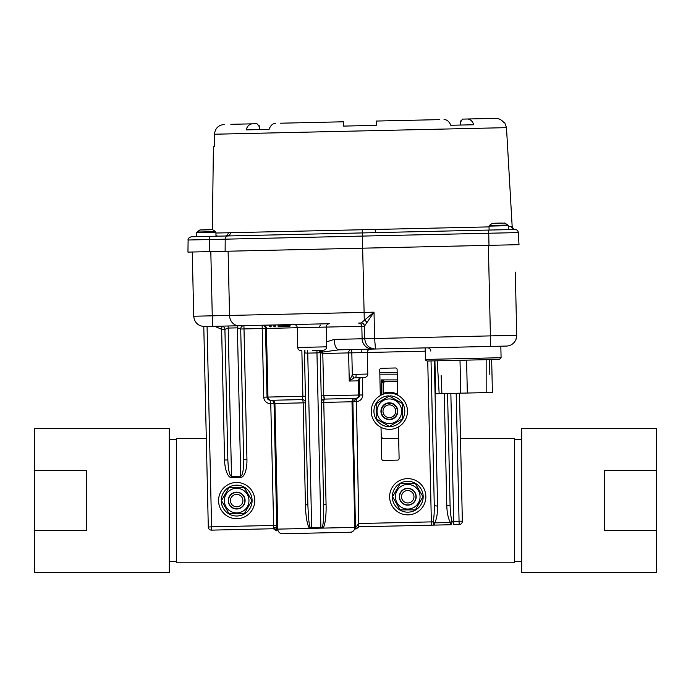 <?xml version="1.0" encoding="UTF-8"?>
<svg xmlns="http://www.w3.org/2000/svg" width="691" height="691" viewBox="0 0 691 691"><rect width="100%" height="100%" fill="white"/><g stroke="black" fill="none" stroke-linecap="round" stroke-linejoin="round"><path stroke-width="1.04" d="M383.134 393.369A18.933 18.933 0 0 1 397.662 394.241A18.933 18.933 0 0 0 383.134 393.369M381.363 411.249A7.998 7.998 0 0 1 396.254 407.198A7.998 7.998 0 0 1 391.452 418.971A7.998 7.998 0 0 1 381.363 411.249A7.998 7.998 0 0 1 396.254 407.198A7.998 7.998 0 0 1 391.452 418.971A7.998 7.998 0 0 1 381.363 411.249A7.998 7.998 0 0 1 396.254 407.198A7.998 7.998 0 0 1 391.452 418.971A7.998 7.998 0 0 1 381.363 411.249A7.998 7.998 0 0 1 396.254 407.198A7.998 7.998 0 0 1 391.452 418.971A7.998 7.998 0 0 1 381.363 411.249M389.353 429.361A18.113 18.113 0 0 1 373.667 402.188A18.113 18.113 0 0 1 405.047 402.188A18.113 18.113 0 0 1 389.353 429.361A18.113 18.113 0 0 1 373.667 402.188A18.113 18.113 0 0 1 405.047 402.188A18.113 18.113 0 0 1 389.353 429.361M388.333 396.643L388.333 395.857A15.427 15.427 0 0 0 376.172 419.256A15.427 15.427 0 0 0 402.542 419.256A15.427 15.427 0 0 0 390.38 395.857A15.427 15.427 0 0 1 402.542 419.256A15.427 15.427 0 0 1 376.172 419.256A15.427 15.427 0 0 1 388.333 395.857L388.333 396.643M390.38 396.643L390.38 395.857L390.38 396.643M389.353 402.827A8.422 8.422 0 0 1 396.651 415.464A8.422 8.422 0 0 1 382.063 415.464A8.422 8.422 0 0 1 389.353 402.827A8.422 8.422 0 0 1 396.651 415.464A8.422 8.422 0 0 1 382.063 415.464A8.422 8.422 0 0 1 389.353 402.827M389.353 398.94A12.308 12.308 0 0 0 378.703 417.399A12.308 12.308 0 0 0 400.011 417.399A12.308 12.308 0 0 0 389.353 398.94A12.308 12.308 0 0 0 378.703 417.399A12.308 12.308 0 0 0 400.011 417.399A12.308 12.308 0 0 0 389.353 398.94M389.353 396.047L376.189 403.648L376.189 418.85L389.353 426.451L402.516 418.85L402.516 403.648L389.353 396.047L376.189 403.648L376.189 418.85L389.353 426.451L402.516 418.85L402.516 403.648L389.353 396.047M399.329 496.743A8.422 8.422 0 0 1 411.966 489.444A8.422 8.422 0 0 1 411.966 504.041A8.422 8.422 0 0 1 399.329 496.743A8.422 8.422 0 0 1 411.966 489.444A8.422 8.422 0 0 1 411.966 504.041A8.422 8.422 0 0 1 399.329 496.743M395.442 496.743A12.308 12.308 0 0 0 413.9 507.401A12.308 12.308 0 0 0 413.9 486.084A12.308 12.308 0 0 0 395.442 496.743A12.308 12.308 0 0 0 413.9 507.401A12.308 12.308 0 0 0 413.9 486.084A12.308 12.308 0 0 0 395.442 496.743M392.548 496.743L400.149 509.906L415.351 509.906L422.952 496.743L415.351 483.579L400.149 483.579L392.548 496.743L400.149 509.906L415.351 509.906L422.952 496.743L415.351 483.579L400.149 483.579L392.548 496.743M393.144 497.77L392.358 497.77A15.427 15.427 0 0 0 415.757 509.932A15.427 15.427 0 0 0 415.757 483.562A15.427 15.427 0 0 0 392.358 495.715A15.427 15.427 0 0 1 415.757 483.562A15.427 15.427 0 0 1 415.757 509.932A15.427 15.427 0 0 1 392.358 497.77L393.144 497.77M393.144 495.715L392.358 495.715L393.144 495.715M425.863 496.743A18.113 18.113 0 0 1 398.69 512.428A18.113 18.113 0 0 1 398.69 481.057A18.113 18.113 0 0 1 425.863 496.743A18.113 18.113 0 0 1 398.69 512.428A18.113 18.113 0 0 1 398.69 481.057A18.113 18.113 0 0 1 425.863 496.743M228.246 500.595A8.422 8.422 0 0 1 240.883 493.296A8.422 8.422 0 0 1 240.883 507.885A8.422 8.422 0 0 1 228.246 500.595A8.422 8.422 0 0 1 240.883 493.296A8.422 8.422 0 0 1 240.883 507.885A8.422 8.422 0 0 1 228.246 500.595M224.359 500.595A12.308 12.308 0 0 0 242.817 511.254A12.308 12.308 0 0 0 242.817 489.936A12.308 12.308 0 0 0 224.359 500.595A12.308 12.308 0 0 0 242.817 511.254A12.308 12.308 0 0 0 242.817 489.936A12.308 12.308 0 0 0 224.359 500.595M221.465 500.595L229.066 513.759L244.269 513.759L251.87 500.595L244.269 487.431L229.066 487.431L221.465 500.595L229.066 513.759L244.269 513.759L251.87 500.595L244.269 487.431L229.066 487.431L221.465 500.595M222.061 501.623L221.275 501.623A15.427 15.427 0 0 0 244.674 513.776A15.427 15.427 0 0 0 244.674 487.405A15.427 15.427 0 0 0 221.275 499.567A15.427 15.427 0 0 1 244.674 487.405A15.427 15.427 0 0 1 244.674 513.776A15.427 15.427 0 0 1 221.275 501.623L222.061 501.623M222.061 499.567L221.275 499.567L222.061 499.567M254.78 500.595A18.113 18.113 0 0 1 227.607 516.281A18.113 18.113 0 0 1 227.607 484.909A18.113 18.113 0 0 1 254.78 500.595A18.113 18.113 0 0 1 227.607 516.281A18.113 18.113 0 0 1 227.607 484.909A18.113 18.113 0 0 1 254.78 500.595M379.8 372.587L397.178 372.587M398.655 438.405L381.277 438.405M381.501 394.932L381.501 379.903L383.134 383.168L383.134 394.241M397.377 381.536L384.766 381.536L381.501 379.903L397.342 379.903M383.134 383.168A1.632 1.632 0 0 1 384.766 381.536A1.632 1.632 0 0 0 383.134 383.168L384.766 381.536M486.153 359.691L486.17 392.609L441.912 393.602L441.143 375.619M439.165 393.663L437.23 360.788M489.366 359.622L489.185 374.539M491.664 359.57L492.398 392.471L486.17 392.609M441.912 393.602L435.675 393.74L434.933 360.84M499.489 359.389L427.107 361.022C425.509 360.218 424.948 359.683 425.44 359.424L501.087 357.722L499.489 359.389M501.087 357.722L500.828 346.191L338.944 349.836L322.844 352.021L322.084 353.507L320.779 350.242M460.5 438.405L514.45 438.405L514.45 562.785L176.55 562.785L176.55 438.405L206.298 438.405M169.295 572.632L169.295 428.558L34.55 428.558L34.55 572.632L169.295 572.632M34.55 530.558L86.375 530.558L86.375 470.623L34.55 470.623M230.449 500.595A6.219 6.219 0 0 0 239.777 505.976A6.219 6.219 0 0 0 239.777 495.205A6.219 6.219 0 0 0 230.449 500.595M228.479 500.595A8.188 8.188 0 0 1 240.762 493.504A8.188 8.188 0 0 1 240.762 507.686A8.188 8.188 0 0 1 228.479 500.595M521.705 428.558L521.705 572.632L656.45 572.632L656.45 428.558L521.705 428.558M656.45 470.623L604.625 470.623L604.625 530.558L656.45 530.558M304.912 350.605L304.956 352.851L304.8 350.605M320.183 350.259L323.656 504.421L326.066 504.361C326.282 511.565 325.893 522.5 323.379 527.613L309.179 527.933C306.441 522.94 305.56 512.031 305.448 504.827L303.159 402.862L274.932 403.492A3.291 3.282 88.7 0 0 271.572 400.279L302.209 399.588L270.414 400.305L270.492 403.596A6.59 6.582 -1.3 0 1 263.755 397.161L262.209 328.519L244.001 328.933L246.937 459.515A17.776 6.582 -91.3 0 1 240.753 477.429L231.545 477.636A17.776 6.582 88.7 0 1 224.566 460.016L227.857 459.947L224.912 329.357L227.857 459.947C228.298 470.148 229.516 475.641 231.52 476.419L240.727 476.211C242.696 475.33 243.664 469.794 243.647 459.593L240.71 329.002L237.393 327.862L228.177 328.07L224.912 329.357A3.291 3.291 0 0 0 221.552 326.143L208.578 326.437M271.313 400.288A3.291 3.282 -91.3 0 1 267.953 397.066L266.406 328.424L361.825 326.282A3.291 3.282 -91.3 0 0 358.474 323.06L361.039 323.008A3.291 3.282 -91.3 0 1 364.399 326.221L361.825 326.282L362.11 338.78A10.529 10.52 -91.3 0 0 372.864 349.076L375.472 349.015L374.608 338.504L490.403 335.895L488.364 245.348M516.013 339.35L516.721 335.299A10.529 10.529 0 0 1 506.434 346.07L490.636 346.424L490.403 335.895L516.721 335.299L515.305 272.133M362.36 377.459L362.758 394.932A6.461 6.452 -1.3 0 1 356.444 401.531L358.793 523.519L431.357 521.886L431.434 525.177L434.803 525.1L358.733 526.81L355.476 528.978L352.894 401.739L356.375 398.37L324.58 399.087L355.476 398.396A3.291 3.282 -91.3 0 0 358.681 395.027L358.361 380.845L349.257 381.043L352.324 374.928L356.219 374.306L355.891 377.606L364.563 377.407L354.103 377.917L349.257 381.043L348.618 352.911L322.792 353.49L323.751 395.813L324.58 399.087L337.519 398.793L324.58 399.087A3.291 0.881 -91.3 0 0 323.768 402.395L326.066 504.361M273.481 527.328A3.291 1.892 0.8 0 1 276.806 529.142L276.858 530.8A3.291 3.282 88.7 0 0 273.731 528.727L270.76 403.587L274.042 403.518L276.806 529.142L277.756 529.125L274.932 403.492L274.042 403.518A3.291 3.282 -91.3 0 0 270.682 400.296L271.572 400.279M303.064 324.312L237.341 325.789L279.587 324.839L279.613 325.893L289.348 325.668L289.33 324.615L279.587 324.839M228.108 251.204L229.55 315.433A10.529 9.32 88.7 0 0 239.112 325.746L204.476 326.523C198.075 326.048 194.482 322.619 193.713 316.236L212.258 315.822L210.815 251.593M326.696 346.822L297.743 347.469L297.294 327.733C297.061 325.737 295.938 324.666 293.934 324.511L329.469 323.716C327.474 323.958 326.402 325.072 326.247 327.076L326.696 346.822C326.541 348.825 325.47 349.94 323.474 350.182L312.289 350.432M326.584 341.864L334.159 339.411L364.753 338.72L364.399 326.221M305.543 401.765L305.569 402.81A3.291 3.291 0 0 0 302.209 399.588L289.261 399.882L302.209 399.588L302.883 396.28L301.863 350.674M277.341 324.891L275.372 324.934L275.398 325.988A0.786 0.786 0 0 1 274.629 326.791A0.786 0.786 0 0 1 273.817 326.022L273.8 324.969L271.166 325.029L271.192 326.083A0.786 0.786 0 0 1 270.414 326.886A0.786 0.786 0 0 1 269.611 326.117L269.585 325.064L262.139 325.228L262.209 328.519L265.499 328.45L267.037 397.092C267.175 399.018 268.298 400.098 270.414 400.305M290.142 325.651A0.786 0.786 0 0 1 289.365 326.463L290.116 324.597L300.516 324.364M450.852 393.404L453.728 521.385L452.044 521.42A3.291 1.684 -91.3 0 1 450.437 524.754L434.803 525.1L434.751 522.862A3.291 0.924 -151.8 0 1 433.041 521.852C433.957 518.449 434.371 512.843 434.268 505.035L431.029 360.927L434.268 505.035A3.291 1.054 178.7 0 0 437.584 506.019C437.662 513.275 436.721 518.889 434.751 522.862L450.385 522.508C448.243 518.63 447.042 513.067 446.801 505.812L444.27 393.55M462.357 521.187L459.066 521.264L459.144 524.555A3.291 3.291 0 0 0 462.357 521.187L459.48 393.205L462.357 521.195A3.291 3.282 88.7 0 1 459.144 524.555L453.806 524.676L453.728 521.385L459.066 521.264L456.19 393.283M212.949 326.333A10.529 0.449 88.7 0 1 212.258 315.822L374.021 312.177L364.477 326.152A3.291 3.274 -153.7 0 0 361.125 322.947L374.021 312.177L374.608 338.504L364.753 338.72C365.409 345.016 368.985 348.445 375.472 349.015M380.318 395.554L379.739 369.97A1.632 1.632 0 0 1 381.337 368.303L395.442 367.983A1.632 1.632 0 0 1 397.109 369.581L397.688 395.166M398.405 426.943L399.113 458.435A1.632 1.632 0 0 1 397.515 460.111L383.41 460.422A1.632 1.632 0 0 1 381.734 458.833L381.026 427.332M447.561 393.473L450.066 504.68A3.291 1.054 178.7 0 1 446.801 505.812M282.593 533.754L351.754 532.2L282.593 533.754A4.742 4.733 -91.3 0 1 277.756 529.125L354.82 527.388L351.995 401.765L321.358 402.447A3.291 3.291 0 0 1 324.58 399.087M273.731 528.727L211.524 530.127A3.161 3.161 0 0 1 208.293 527.034L203.785 326.523M356.444 401.531L356.375 398.37C358.482 398.059 359.553 396.936 359.596 395.01L359.225 378.53A3.291 2.082 36.9 0 1 359.156 378.625A3.291 2.082 36.9 0 1 359.087 378.711L361.298 377.485L360.253 377.735A3.291 1.33 -114.3 0 1 360.253 377.735A3.291 1.33 -114.3 0 1 360.201 377.752M211.524 530.127A3.161 3.161 0 0 1 208.293 527.034L211.584 526.836L211.524 530.127L211.584 526.836L276.78 525.367M319.665 327.223L319.873 326.014M319.89 325.979L320.356 325.141M321.211 395.874L323.751 395.813L324.019 398.232M350.199 532.234A4.742 4.733 -91.3 0 0 354.82 527.388L355.805 527.371L355.476 528.978L356.141 528.961L359.078 526.81L356.15 528.961M356.176 401.54L356.107 398.379M355.632 528.736A3.291 2.954 28.8 0 0 355.805 527.371L358.724 523.519L358.862 526.81M289.365 326.463L278.836 326.696A0.786 0.786 0 0 0 279.613 325.893L278.032 325.927A0.786 0.786 0 0 0 278.836 326.696A0.786 0.786 0 0 1 278.032 325.927L278.007 324.874M304.394 350.613L307.866 504.775L304.394 350.613M316.919 350.328L316.953 352.911A3.291 0.708 -1.3 0 0 319.726 352.514L319.674 350.268M322.205 527.639C322.896 525.972 323.371 522.111 323.621 516.073L323.656 504.421M319.786 350.268L319.726 352.514M304.956 352.851A3.291 0.708 -1.3 0 0 307.745 353.118L311.676 527.872M305.448 504.827L307.866 504.775L308.428 516.41C308.946 522.439 309.585 526.266 310.354 527.898M307.668 350.536L307.745 353.118L316.953 352.911L320.883 527.665M450.437 524.754L450.385 522.508A3.291 0.924 149.2 0 0 452.044 521.42C451.024 518.319 450.368 512.739 450.066 504.68M358.733 526.81L358.724 523.519M276.53 530.809L273.386 528.736L276.858 530.8M430.804 351.063A3.291 3.291 0 0 0 427.479 347.841M361.799 352.609L361.851 349.318M243.923 325.642A3.291 3.291 0 0 0 240.71 329.002L244.001 328.933L243.923 325.642M358.577 380.361L359.087 378.711A3.291 3.282 -91.3 0 0 358.361 380.845L359.156 378.625L360.244 377.735M425.25 351.183L351.823 352.833L352.324 374.928A3.291 0.536 66.3 0 0 354.103 377.917M338.944 349.836A10.529 4.552 -91.3 0 1 334.159 339.411M322.084 353.507L322.792 353.49A3.291 0.751 -91.3 0 1 322.844 352.021A10.529 1.088 -126.7 0 1 321.384 350.233M246.937 459.515L243.647 459.593M222.018 326.169L221.621 329.279L214.625 326.299M202.506 229.792L212.18 229.576L202.411 229.801M488.995 245.34L488.727 233.247L518.31 232.582A3.291 3.291 0 0 0 514.95 229.481A3.291 3.282 88.7 0 1 511.599 226.38L512.161 226.389A3.291 3.291 0 0 0 515.236 229.49A3.291 3.291 0 0 1 518.31 232.582A3.291 3.291 0 0 0 514.95 229.481L488.649 230.068L515.236 229.49A3.291 3.291 0 0 1 518.31 232.582L519.001 244.666L209.52 251.628L209.287 239.535L188.107 240.01C187.762 238.732 188.833 237.652 191.321 236.763L216.922 236.184L216.119 236.201L216.905 235.622M498.09 223.141L502.072 223.055M494.842 223.219L496.829 223.176M494.739 223.219L502.236 223.055M401.531 496.751A6.219 6.219 0 0 0 410.869 502.124A6.219 6.219 0 0 0 410.851 491.353A6.219 6.219 0 0 0 401.531 496.751M399.562 496.76A8.188 8.188 0 0 1 411.836 489.643A8.188 8.188 0 0 1 411.853 503.825A8.188 8.188 0 0 1 399.562 496.76M266.631 129.416L269.084 129.364C270.44 125.598 272.591 123.585 275.554 123.318C272.591 123.585 270.44 125.598 269.084 129.364L246.117 129.873C247.283 126.125 249.339 124.112 252.284 123.836L230.837 124.32L256.974 123.732L259.445 126.833L259.635 129.571L261.103 129.537M453.244 125.218L450.791 125.27C449.271 121.581 447.034 119.664 444.063 119.526C447.034 119.664 449.271 121.581 450.791 125.27L473.767 124.76C472.428 121.055 470.286 119.137 467.323 118.999L495.412 118.368C498.859 118.394 501.64 119.768 503.739 122.497L504.663 122.48L506.486 127.654L512.161 226.389C513.102 228.643 514.104 229.671 515.192 229.481L515.192 229.481M280.244 123.214L343.358 121.789L343.6 126.099L376.206 125.365L376.258 121.055L439.372 119.629M230.837 124.32L256.974 123.732M224.195 124.475C218.356 125.123 215.117 128.379 214.478 134.218L214.322 146.708L214.478 134.218L506.486 127.654M215.929 233.031L489.047 226.89M214.322 146.708L213.398 146.734L212.37 229.593M460.249 125.062L460.31 122.316L462.633 119.111L488.779 118.524L467.323 118.999M376.206 125.365L376.215 124.207M343.539 124.941L343.6 126.099M258.918 125.036L259.445 126.833M495.412 118.368L488.779 118.524M460.413 121.478L460.552 120.96M462.02 119.241L462.633 119.111M191.321 236.763L227.788 235.951A3.291 2.894 88.7 0 0 230.353 232.729M209.52 251.628L187.952 252.111L188.107 240.01M366.809 322.559A3.291 2.047 -137.5 0 0 364.278 320.183L362.317 232.927L488.649 230.068L488.727 233.247L225.214 239.172L225.119 251.274M375.524 232.617L375.17 229.447M228.185 232.755A3.291 2.945 -91.3 0 1 225.318 235.994M215.981 235.398L216.905 235.571M382.987 411.249A6.366 6.366 0 0 0 392.54 416.759A6.366 6.366 0 0 0 392.54 405.738A6.366 6.366 0 0 0 382.987 411.249A6.366 6.366 0 0 0 392.54 416.759A6.366 6.366 0 0 0 392.54 405.738A6.366 6.366 0 0 0 382.987 411.249M397.213 374.168L379.834 374.168M323.751 395.813L362.758 394.932M263.755 397.161L305.422 396.228M356.046 401.67L351.995 401.765A3.291 3.282 88.7 0 1 355.209 398.396M305.569 402.81L303.159 402.862A3.291 0.881 88.7 0 0 302.209 399.588M358.56 379.653L358.569 380.119M263.046 325.211A3.291 3.282 -91.3 0 1 266.406 328.424L265.499 328.45A3.291 3.282 -91.3 0 0 262.139 325.228M434.803 525.1A3.291 1.684 -91.3 0 1 433.041 521.852L431.357 521.886L427.738 361.004M224.566 460.016L221.621 329.279L224.912 329.201M207.075 326.472L211.584 526.836M270.682 400.296L270.492 403.596M356.219 374.306L367.785 374.047L367.292 352.488C367.448 350.484 368.519 349.37 370.514 349.128M228.134 325.997L231.545 477.636M240.753 477.429L237.341 325.789M273.817 326.022L275.398 325.988M269.611 326.117L271.192 326.083M278.836 326.696A0.786 0.786 0 0 0 279.613 325.893M434.319 360.857L437.584 506.019M348.618 352.911A3.291 2.626 88.7 0 1 351.175 349.56A3.291 0.579 -91.3 0 1 351.823 352.833L348.618 352.911M506.434 346.07A10.529 10.529 0 0 0 516.721 335.299M215.998 236.21L215.912 232.28L196.693 232.712L196.788 236.642M215.557 231.632L212.629 229.706L199.854 229.991L197.021 232.055L215.557 231.632L215.912 232.28M508.326 229.628L508.239 225.698L489.029 226.13L489.116 230.06M507.885 225.059L504.966 223.133L498.574 223.271L492.191 223.418L489.349 225.473L507.885 225.059L508.239 225.698M508.256 226.458L511.599 226.38M362.239 229.766L362.317 232.927L227.788 235.951A3.291 2.894 -91.3 0 0 225.214 239.172L209.287 239.535L209.511 236.348M382.65 437.921L381.501 438.405M434.976 362.628L434.872 360.84M491.698 361.358L491.724 359.562M425.181 347.893L425.44 359.424M460.007 360.279L460.75 393.179M466.589 360.132L467.332 393.032M514.45 561.472L521.705 561.472M514.45 439.718L521.705 439.718M176.55 439.718L169.295 439.718M176.55 561.472L169.295 561.472M193.713 316.236L192.271 252.016M367.785 374.047C367.629 376.051 366.558 377.174 364.563 377.407M297.743 347.469C297.976 349.465 299.099 350.536 301.103 350.683M197.021 232.055L196.693 232.712M199.854 229.991L200.304 229.844M212.629 229.706L212.18 229.576M489.349 225.473L489.029 226.13M492.191 223.418L492.631 223.271M504.966 223.133L504.508 223.003"/></g></svg>
